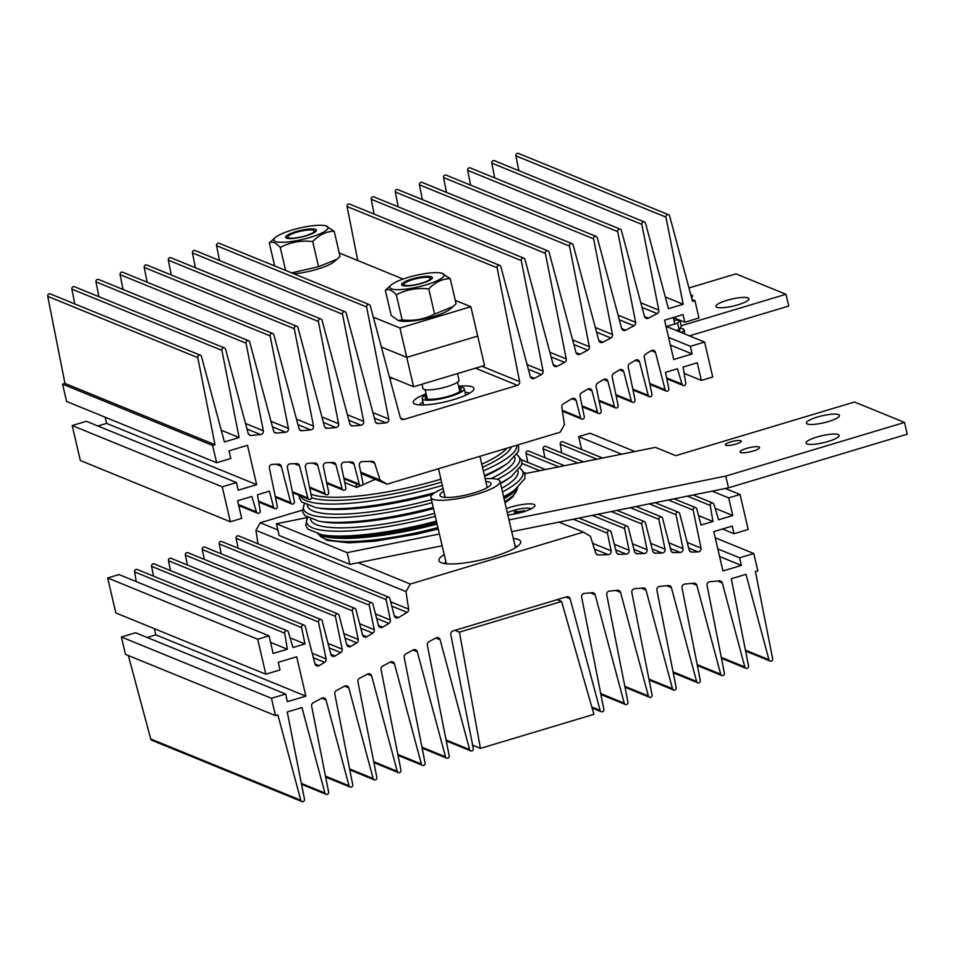 <?xml version="1.0" encoding="UTF-8"?>
<svg xmlns="http://www.w3.org/2000/svg" width="955" height="955" viewBox="0 0 955 955"><rect width="100%" height="100%" fill="white"/><g stroke="black" fill="none" stroke-linecap="round" stroke-linejoin="round"><path stroke-width="1.43" d="M531.183 508.836A14.194 2.996 -13.1 0 0 530.694 508.549A14.194 2.996 -13.1 0 0 507.32 512.704M518.064 513.289L517.682 511.785L516.333 511.235L517.085 513.253M517.968 513.312L517.598 513.157A3.128 0.657 -13.1 0 1 515.294 513.42L514.733 513.587M515.951 513.408L514.339 511.82L516.333 511.235M520.105 512.31L519.986 511.51L524.51 510.65L520.678 511.796A3.128 0.657 -13.1 0 1 519.58 512.56M515.688 512.381A3.128 0.657 -13.1 0 0 514.59 513.133M519.986 511.51A3.128 0.657 -13.1 0 0 517.682 511.785M426.037 284.841A27.838 5.885 166.9 0 1 397.853 289.675A27.838 5.885 166.9 0 1 391.359 284.853A27.838 5.885 166.9 0 1 407.976 277.463A27.838 5.885 166.9 0 1 441.652 273.154A27.838 5.885 166.9 0 1 426.037 284.841M391.359 284.853L385.331 290.296C388.219 288.517 391.872 290.01 396.301 294.773C406.329 289.556 417.144 287.61 428.747 288.923C435.122 282.214 442.272 278.776 450.211 278.597L441.652 273.154M402.151 319.901C413.694 321.226 424.509 319.28 434.597 314.052L452.921 306.674L450.032 309.157A27.838 5.885 166.9 0 1 433.415 316.559A27.838 5.885 166.9 0 1 399.739 320.868L398.128 320.45L402.151 319.901L396.301 294.773M452.921 306.674L456.06 303.726L450.211 278.597M422.134 283.241A15.817 3.343 -13.1 0 0 432.4 277.571A15.817 3.343 -13.1 0 0 411.88 279.051A15.817 3.343 -13.1 0 0 401.601 284.733A15.817 3.343 -13.1 0 0 422.134 283.241M398.128 320.45L391.18 315.425L385.331 290.296M434.597 314.052L428.747 288.923M513.312 538.477A41.96 8.858 166.9 0 1 520.165 543.705A41.96 8.858 166.9 0 1 493.437 556.681A41.96 8.858 166.9 0 1 440.362 562.268A41.96 8.858 166.9 0 1 444.206 554.557M445.866 561.683A37.018 7.819 -13.1 0 0 444.839 563.593M302.317 510.149L260.261 522.767L255.952 530.347L257.981 543.801M410.292 584.042L405.982 591.611L408.645 609.135A3.08 2.889 -67.8 0 1 407.128 612.37L398.522 617.587A3.08 2.889 -67.8 0 1 394.331 615.88L389.831 598.499A2.006 1.874 112.2 0 0 386.763 597.591A2.006 1.874 112.2 0 0 386.142 599.609L390.368 620.01A3.08 2.889 -67.8 0 1 388.876 623.424L382.645 627.196A3.08 2.889 -67.8 0 1 378.455 625.489L372.928 604.097A2.006 1.874 112.2 0 0 369.86 603.19A2.006 1.874 112.2 0 0 369.239 605.207L374.3 629.727A3.08 2.889 -67.8 0 1 372.82 633.141L366.78 636.794A3.08 2.889 -67.8 0 1 362.59 635.099L356.012 609.696A2.006 1.874 112.2 0 0 352.944 608.789A2.006 1.874 112.2 0 0 352.323 610.806L358.244 639.456A3.08 2.889 -67.8 0 1 356.764 642.858L350.903 646.404A3.08 2.889 -67.8 0 1 346.713 644.709L339.097 615.295A2.006 1.874 112.2 0 0 336.041 614.387A2.006 1.874 112.2 0 0 335.408 616.405L342.188 649.173A3.08 2.889 -67.8 0 1 340.708 652.587L335.038 656.013A3.08 2.889 -67.8 0 1 330.848 654.306L322.193 620.893A2.006 1.874 112.2 0 0 319.125 619.986A2.006 1.874 112.2 0 0 318.504 622.003L326.097 658.926A3.08 2.889 -67.8 0 1 324.605 662.328L319.149 665.635A3.08 2.889 -67.8 0 1 314.959 663.928L305.278 626.492A2.006 1.874 112.2 0 0 302.222 625.585A2.006 1.874 112.2 0 0 301.589 627.602L304.967 643.921L293.018 647.514L288.374 632.091A2.006 1.874 112.2 0 0 285.306 631.183A2.006 1.874 112.2 0 0 284.685 633.201L287.348 649.209L273.154 653.471L269.059 635.851L257.707 639.253L265.848 674.206L280.03 669.944L278.251 662.316L296.695 656.777L305.851 696.135L287.407 701.662L285.629 694.034L271.447 698.284L275.482 715.617L277.869 714.877L300.789 800.242A2.006 1.874 112.2 0 0 303.857 801.15A2.006 1.874 112.2 0 0 304.478 799.144L287.252 711.988L301.971 707.583L324.903 793.008A2.006 1.874 112.2 0 0 327.971 793.915A2.006 1.874 112.2 0 0 328.592 791.898L311.652 706.139A3.08 2.889 -67.8 0 1 313.288 702.677L321.931 698.117A3.08 2.889 -67.8 0 1 325.965 699.884L349.029 785.774A2.006 1.874 112.2 0 0 352.085 786.681A2.006 1.874 112.2 0 0 352.717 784.664L334.787 693.939A3.08 2.889 -67.8 0 1 336.435 690.477L344.767 686.084A3.08 2.889 -67.8 0 1 348.79 687.851L373.142 778.528A2.006 1.874 112.2 0 0 376.21 779.447A2.006 1.874 112.2 0 0 376.831 777.43L357.922 681.739A3.08 2.889 -67.8 0 1 359.569 678.277L367.591 674.039A3.08 2.889 -67.8 0 1 371.614 675.806L397.256 771.294A2.006 1.874 112.2 0 0 400.324 772.201A2.006 1.874 112.2 0 0 400.945 770.184L381.057 669.539A3.08 2.889 -67.8 0 1 382.704 666.077L390.416 662.006A3.08 2.889 -67.8 0 1 394.451 663.773L421.382 764.06A2.006 1.874 112.2 0 0 424.438 764.967A2.006 1.874 112.2 0 0 425.059 762.95L404.192 657.338A3.08 2.889 -67.8 0 1 405.839 653.877L413.252 649.961A3.08 2.889 -67.8 0 1 417.275 651.728L445.496 756.814A2.006 1.874 112.2 0 0 448.552 757.733A2.006 1.874 112.2 0 0 449.184 755.715L427.339 645.138A3.08 2.889 -67.8 0 1 428.974 641.676L436.077 637.928A3.08 2.889 -67.8 0 1 440.1 639.695L469.609 749.58A2.006 1.874 112.2 0 0 472.677 750.487A2.006 1.874 112.2 0 0 473.298 748.469L450.796 634.621A3.08 2.889 -67.8 0 1 452.98 630.933L566.661 596.815A3.08 2.889 -67.8 0 1 570.159 598.797L600.134 710.413A2.006 1.874 112.2 0 0 603.19 711.32A2.006 1.874 112.2 0 0 603.823 709.302L581.667 597.209A3.08 2.889 -67.8 0 1 584.4 593.413L592.207 592.685A3.08 2.889 -67.8 0 1 595.144 594.786L624.248 703.178A2.006 1.874 112.2 0 0 627.316 704.086A2.006 1.874 112.2 0 0 627.936 702.068L606.759 594.87A3.08 2.889 -67.8 0 1 609.481 591.073L617.622 590.309A3.08 2.889 -67.8 0 1 620.571 592.41L648.361 695.932A2.006 1.874 112.2 0 0 651.429 696.852A2.006 1.874 112.2 0 0 652.05 694.834L631.84 592.53A3.08 2.889 -67.8 0 1 634.574 588.734L643.049 587.946A3.08 2.889 -67.8 0 1 645.986 590.035L672.487 688.698A2.006 1.874 112.2 0 0 675.543 689.606A2.006 1.874 112.2 0 0 676.176 687.588L656.921 590.19A3.08 2.889 -67.8 0 1 659.654 586.394L668.476 585.57A3.08 2.889 -67.8 0 1 671.413 587.659L696.601 681.464A2.006 1.874 112.2 0 0 699.669 682.371A2.006 1.874 112.2 0 0 700.29 680.354L682.013 587.85A3.08 2.889 -67.8 0 1 684.747 584.054L693.903 583.195A3.08 2.889 -67.8 0 1 696.84 585.296L720.715 674.23A2.006 1.874 112.2 0 0 723.783 675.137A2.006 1.874 112.2 0 0 724.403 673.12L707.094 585.511A3.08 2.889 -67.8 0 1 709.828 581.714L719.318 580.819A3.08 2.889 -67.8 0 1 722.267 582.92L744.84 666.984A2.006 1.874 112.2 0 0 747.896 667.891A2.006 1.874 112.2 0 0 748.529 665.874L731.303 578.73L746.01 574.325L768.954 659.75A2.006 1.874 112.2 0 0 772.01 660.657A2.006 1.874 112.2 0 0 772.643 658.64L755.429 571.568L757.828 570.863L753.793 553.53L739.612 557.792L741.39 565.432L722.947 570.959L713.791 531.613L732.234 526.074L734.001 533.714L748.195 529.452L740.053 494.499L728.713 497.901L732.807 515.533L718.626 519.783L713.97 504.371A2.006 1.874 112.2 0 0 710.914 503.464A2.006 1.874 112.2 0 0 710.281 505.482L712.943 521.49L701.006 525.071L696.84 508.991A2.006 1.874 112.2 0 0 693.772 508.084A2.006 1.874 112.2 0 0 693.151 510.101L701.018 548.075A3.08 2.889 -67.8 0 1 698.117 551.906L691.933 552.097A3.08 2.889 -67.8 0 1 689.164 549.961L679.697 513.611A2.006 1.874 112.2 0 0 676.629 512.704A2.006 1.874 112.2 0 0 676.009 514.721L683.028 548.624A3.08 2.889 -67.8 0 1 680.115 552.456L673.693 552.647A3.08 2.889 -67.8 0 1 670.923 550.522L662.555 518.231A2.006 1.874 112.2 0 0 659.499 517.324A2.006 1.874 112.2 0 0 658.866 519.341L665.038 549.173A3.08 2.889 -67.8 0 1 662.137 553.005L655.5 553.208A3.08 2.889 -67.8 0 1 652.731 551.083L645.425 522.851A2.006 1.874 112.2 0 0 642.357 521.943A2.006 1.874 112.2 0 0 641.736 523.961L647.06 549.722A3.08 2.889 -67.8 0 1 644.159 553.554L637.307 553.769A3.08 2.889 -67.8 0 1 634.538 551.632L628.283 527.47A2.006 1.874 112.2 0 0 625.215 526.563A2.006 1.874 112.2 0 0 624.594 528.581L629.082 550.271A3.08 2.889 -67.8 0 1 626.182 554.103L619.127 554.318A3.08 2.889 -67.8 0 1 616.357 552.193L611.14 532.09A2.006 1.874 112.2 0 0 608.084 531.183A2.006 1.874 112.2 0 0 607.452 533.188L611.105 550.82A3.08 2.889 -67.8 0 1 608.204 554.652L598.451 554.951A3.08 2.889 -67.8 0 1 595.729 552.981L590.417 536.268L583.374 532.09L410.292 584.042L358.125 562.734M277.881 529.965L260.261 522.767M583.374 532.09L558.95 522.122M405.982 591.611L255.952 530.347M388.745 597.197L238.702 535.934A2.006 1.874 112.2 0 0 236.1 538.334L238.141 548.206M386.142 599.609L236.1 538.334M371.841 602.796L221.799 541.533A2.006 1.874 112.2 0 0 219.196 543.932L221.238 553.805M369.239 605.207L219.196 543.932M354.926 608.395L204.883 547.131A2.006 1.874 112.2 0 0 202.281 549.531L204.322 559.403M352.323 610.806L202.281 549.531M338.01 613.993L187.98 552.73A2.006 1.874 112.2 0 0 185.377 555.13L187.419 565.002M335.408 616.405L185.377 555.13M321.107 619.592L171.064 558.329A2.006 1.874 112.2 0 0 168.462 560.728L170.491 570.589M318.504 622.003L168.462 560.728M304.191 625.191L154.161 563.928A2.006 1.874 112.2 0 0 151.559 566.327L153.6 576.199M301.589 627.602L151.559 566.327M304.967 643.921L290.105 637.856M287.288 630.789L137.245 569.514A2.006 1.874 112.2 0 0 134.643 571.926L136.255 581.619M284.685 633.201L134.643 571.926M287.348 649.209L270.575 642.369M269.059 635.851L119.017 574.576L107.676 577.978L115.806 612.931L265.848 674.206M257.707 639.253L107.676 577.978M154.376 628.688L155.82 634.86L147.13 637.474M305.851 696.135L155.82 634.86M285.629 694.034L135.598 632.759L121.404 637.021L125.439 654.342L275.482 715.617M271.447 698.284L121.404 637.021M128.34 655.536L150.747 738.979A2.006 1.874 112.2 0 0 151.833 740.28L301.876 801.543M300.789 800.242L150.747 738.979M324.903 793.008L301.362 783.398M349.029 785.774L325.488 776.152M373.142 778.528L349.602 768.918M397.256 771.294L373.715 761.684M421.382 764.06L397.841 754.438M445.496 756.814L421.955 747.204M469.609 749.58L446.069 739.97M600.134 710.413L591.813 707.01M624.248 703.178L600.707 693.557M648.361 695.932L624.821 686.323M672.487 688.698L648.946 679.089M696.601 681.464L673.06 671.854M720.715 674.23L697.174 664.608M744.84 666.984L721.3 657.374M768.954 659.75L745.413 650.14M753.793 553.53L715.223 537.784M739.612 557.792L717.802 548.886M741.39 565.432L719.581 556.526M734.001 533.714L722.469 528.998M740.053 494.499L725.311 488.483M634.824 451.524L590.023 433.224L578.67 436.638L581.655 449.483M728.713 497.901L712.144 491.145M621.645 454.186L578.67 436.638M732.807 515.533L715.164 508.323M602.581 458.018L562.853 441.795A2.006 1.874 112.2 0 0 560.251 444.206L561.695 452.945M710.281 505.482L687.421 496.146M596.887 459.176L560.251 444.206M712.943 521.49L698.547 515.605M583.541 461.862L545.711 446.415A2.006 1.874 112.2 0 0 543.109 448.826L544.959 457.72M693.151 510.101L668.393 499.99M577.847 463.008L543.109 448.826M564.489 465.706L528.569 451.035A2.006 1.874 112.2 0 0 525.966 453.446L527.817 462.339M676.009 514.721L649.364 503.834M558.794 466.852L525.966 453.446M658.866 519.341L630.336 507.69M539.742 470.684L521.979 463.438M641.736 523.961L611.319 511.534M624.594 528.581L592.291 515.378M607.452 533.188L573.263 519.234M516.739 546.857A37.018 7.819 -13.1 0 0 514.972 545.603M506.365 508.633A18.515 3.916 166.9 0 1 533.976 504.419A18.515 3.916 166.9 0 1 534.752 506.257A18.515 3.916 166.9 0 1 507.857 515.008M725.8 445.245A8.177 1.731 -13.1 0 0 734.861 444.385A8.177 1.731 -13.1 0 0 741.283 441.138A8.177 1.731 -13.1 0 0 740.841 440.733A8.177 1.731 -13.1 0 0 731.793 441.592A8.177 1.731 -13.1 0 0 725.358 444.839A8.177 1.731 -13.1 0 0 725.8 445.245M740.603 452.503A10.028 2.113 -13.1 0 0 751.716 451.44A10.028 2.113 -13.1 0 0 759.595 447.453A10.028 2.113 -13.1 0 0 759.046 446.964A10.028 2.113 -13.1 0 0 747.944 448.014A10.028 2.113 -13.1 0 0 740.065 452.002A10.028 2.113 -13.1 0 0 740.603 452.503M806.975 443.92A16.963 3.581 -13.1 0 0 825.765 442.141A16.963 3.581 -13.1 0 0 839.111 435.396A16.963 3.581 -13.1 0 0 838.18 434.549A16.963 3.581 -13.1 0 0 819.39 436.339A16.963 3.581 -13.1 0 0 806.056 443.084A16.963 3.581 -13.1 0 0 806.975 443.92M807.345 423.972A16.963 3.581 -13.1 0 0 826.135 422.182A16.963 3.581 -13.1 0 0 839.469 415.437A16.963 3.581 -13.1 0 0 838.55 414.601A16.963 3.581 -13.1 0 0 819.76 416.38A16.963 3.581 -13.1 0 0 806.414 423.125A16.963 3.581 -13.1 0 0 807.345 423.972M508.991 519.926L725.764 476.091L904.516 422.444L854.498 402.019L675.746 455.666L655.44 447.37L524.904 473.68M307.319 517.538L276.437 523.77L347.166 552.647L439.419 534M511.725 531.672L728.498 487.838L907.25 434.191L904.516 422.444M276.437 523.77L279.17 535.516L349.9 564.393L442.153 545.747M347.166 552.647L349.9 564.393M725.764 476.091L728.498 487.838M504.085 498.82A104.895 22.156 -13.1 0 0 517.825 487.575M318.075 534.06A104.895 22.156 -13.1 0 0 437.104 524.08M690.775 294.713A16.963 3.581 166.9 0 1 691.647 294.976A16.963 3.581 166.9 0 1 692.566 295.811A16.963 3.581 166.9 0 1 691.527 297.518M716.823 307.259A16.963 3.581 166.9 0 1 715.892 306.424A16.963 3.581 166.9 0 1 729.238 299.679A16.963 3.581 166.9 0 1 748.028 297.9A16.963 3.581 166.9 0 1 748.947 298.736A16.963 3.581 166.9 0 1 735.613 305.481A16.963 3.581 166.9 0 1 716.823 307.259M688.961 287.98L735.971 273.87L785.989 294.295L788.723 306.054L689.391 335.862M375.22 479.338L362.554 484.877M360.871 485.606L356.693 487.432L344.767 482.562M785.989 294.295L681.19 325.751M356.693 487.432L355.809 483.624M458.567 386.262A31.157 6.578 166.9 0 1 473.561 389.95A31.157 6.578 166.9 0 1 453.709 399.584A31.157 6.578 166.9 0 1 414.291 403.738A31.157 6.578 166.9 0 1 426.121 393.818M422.958 401.995A26.227 5.539 -13.1 0 0 419.424 404.908M560.131 432.233L387.062 484.173L380.018 480.007L374.706 463.282A3.08 2.889 112.2 0 0 371.973 461.313L362.232 461.611A3.08 2.889 112.2 0 0 359.331 465.443L362.972 483.075A2.006 1.874 -67.8 0 1 360.369 485.486A2.006 1.874 -67.8 0 1 359.283 484.185L354.078 464.082A3.08 2.889 112.2 0 0 351.309 461.945L344.242 462.16A3.08 2.889 112.2 0 0 341.341 466.004L345.829 487.695A2.006 1.874 -67.8 0 1 343.227 490.106A2.006 1.874 -67.8 0 1 342.141 488.805L335.885 464.631A3.08 2.889 112.2 0 0 333.116 462.507L326.264 462.709A3.08 2.889 112.2 0 0 323.363 466.553L328.699 492.314A2.006 1.874 -67.8 0 1 326.097 494.726A2.006 1.874 -67.8 0 1 325.01 493.425L317.693 465.192A3.08 2.889 112.2 0 0 314.923 463.068L308.286 463.271A3.08 2.889 112.2 0 0 305.385 467.102L311.557 496.934A2.006 1.874 -67.8 0 1 308.954 499.346A2.006 1.874 -67.8 0 1 307.868 498.044L299.512 465.754A3.08 2.889 112.2 0 0 296.73 463.617L290.308 463.82A3.08 2.889 112.2 0 0 287.407 467.652L294.415 501.554A2.006 1.874 -67.8 0 1 291.812 503.965A2.006 1.874 -67.8 0 1 290.726 502.664L281.271 466.303A3.08 2.889 112.2 0 0 278.502 464.178L272.318 464.369A3.08 2.889 112.2 0 0 269.417 468.201L277.284 506.174A2.006 1.874 -67.8 0 1 274.682 508.585A2.006 1.874 -67.8 0 1 273.596 507.284L269.429 491.192L257.48 494.786L260.142 510.794A2.006 1.874 -67.8 0 1 257.54 513.205A2.006 1.874 -67.8 0 1 256.453 511.904L251.81 496.481L237.616 500.742L241.722 518.362L230.37 521.776L222.24 486.823L236.422 482.562L238.201 490.202L256.644 484.663L247.488 445.305L229.045 450.844L230.824 458.484L216.63 462.733L212.595 445.412L214.994 444.708L197.792 357.636A2.006 1.874 -67.8 0 1 200.395 355.224A2.006 1.874 -67.8 0 1 201.481 356.525L224.413 441.95L239.12 437.533L221.906 350.389A2.006 1.874 -67.8 0 1 224.509 347.978A2.006 1.874 -67.8 0 1 225.595 349.279L248.169 433.355A3.08 2.889 112.2 0 0 251.105 435.444L260.608 434.561A3.08 2.889 112.2 0 0 263.341 430.765L246.02 343.155A2.006 1.874 -67.8 0 1 248.622 340.744A2.006 1.874 -67.8 0 1 249.709 342.045L273.596 430.98A3.08 2.889 112.2 0 0 276.532 433.069L285.688 432.221A3.08 2.889 112.2 0 0 288.422 428.425L270.146 335.921A2.006 1.874 -67.8 0 1 272.748 333.51A2.006 1.874 -67.8 0 1 273.834 334.811L299.011 428.604A3.08 2.889 112.2 0 0 301.959 430.705L310.769 429.881A3.08 2.889 112.2 0 0 313.503 426.085L294.259 328.675A2.006 1.874 -67.8 0 1 296.862 326.264A2.006 1.874 -67.8 0 1 297.948 327.577L324.437 426.24A3.08 2.889 112.2 0 0 327.374 428.329L335.862 427.542A3.08 2.889 112.2 0 0 338.595 423.745L318.373 321.441A2.006 1.874 -67.8 0 1 320.976 319.03A2.006 1.874 -67.8 0 1 322.062 320.331L349.864 423.865A3.08 2.889 112.2 0 0 352.801 425.954L360.942 425.202A3.08 2.889 112.2 0 0 363.676 421.406L342.499 314.207A2.006 1.874 -67.8 0 1 345.101 311.796A2.006 1.874 -67.8 0 1 346.188 313.097L375.291 421.489A3.08 2.889 112.2 0 0 378.228 423.578L386.023 422.85A3.08 2.889 112.2 0 0 388.757 419.054L366.613 306.961A2.006 1.874 -67.8 0 1 369.215 304.561A2.006 1.874 -67.8 0 1 370.301 305.863L400.276 417.478A3.08 2.889 112.2 0 0 403.762 419.46L517.455 385.343A3.08 2.889 112.2 0 0 519.627 381.654L497.125 267.794A2.006 1.874 -67.8 0 1 499.728 265.383A2.006 1.874 -67.8 0 1 500.814 266.696L530.323 376.58A3.08 2.889 112.2 0 0 534.346 378.347L541.449 374.599A3.08 2.889 112.2 0 0 543.097 371.125L521.251 260.56A2.006 1.874 -67.8 0 1 523.853 258.148A2.006 1.874 -67.8 0 1 524.94 259.45L553.148 364.535A3.08 2.889 112.2 0 0 557.183 366.302L564.584 362.399A3.08 2.889 112.2 0 0 566.231 358.925L545.365 253.326A2.006 1.874 -67.8 0 1 547.967 250.914A2.006 1.874 -67.8 0 1 549.053 252.216L575.984 352.502A3.08 2.889 112.2 0 0 580.007 354.269L587.731 350.199A3.08 2.889 112.2 0 0 589.366 346.725L569.478 246.08A2.006 1.874 -67.8 0 1 572.081 243.668A2.006 1.874 -67.8 0 1 573.167 244.981L598.809 340.458A3.08 2.889 112.2 0 0 602.844 342.224L610.866 337.998A3.08 2.889 112.2 0 0 612.501 334.525L593.604 238.846A2.006 1.874 -67.8 0 1 596.207 236.434A2.006 1.874 -67.8 0 1 597.293 237.735L621.633 328.425A3.08 2.889 112.2 0 0 625.668 330.191L634.001 325.798A3.08 2.889 112.2 0 0 635.648 322.324L617.718 231.611A2.006 1.874 -67.8 0 1 620.32 229.2A2.006 1.874 -67.8 0 1 621.407 230.501L644.47 316.392A3.08 2.889 112.2 0 0 648.493 318.158L657.136 313.598A3.08 2.889 112.2 0 0 658.783 310.124L641.832 224.365A2.006 1.874 -67.8 0 1 644.434 221.966A2.006 1.874 -67.8 0 1 645.52 223.267L668.464 308.692L683.171 304.275L665.957 217.131A2.006 1.874 -67.8 0 1 668.56 214.72A2.006 1.874 -67.8 0 1 669.646 216.021L692.566 301.386L694.953 300.658L698.976 317.979L684.795 322.241L683.016 314.601L664.573 320.14L673.729 359.498L692.172 353.959L690.405 346.319L704.587 342.069L712.716 377.022L701.376 380.424L697.269 362.805L683.088 367.054L685.75 383.074A2.006 1.874 -67.8 0 1 683.147 385.486A2.006 1.874 -67.8 0 1 682.061 384.173L677.405 368.761L665.456 372.343L668.834 388.673A2.006 1.874 -67.8 0 1 666.232 391.073A2.006 1.874 -67.8 0 1 665.146 389.771L655.464 352.347A3.08 2.889 112.2 0 0 651.274 350.64L645.819 353.947A3.08 2.889 112.2 0 0 644.339 357.349L651.931 394.272A2.006 1.874 -67.8 0 1 649.328 396.671A2.006 1.874 -67.8 0 1 648.242 395.37L639.587 361.957A3.08 2.889 112.2 0 0 635.397 360.25L629.715 363.688A3.08 2.889 112.2 0 0 628.235 367.102L635.015 399.87A2.006 1.874 -67.8 0 1 632.413 402.27A2.006 1.874 -67.8 0 1 631.327 400.969L623.711 371.567A3.08 2.889 112.2 0 0 619.52 369.86L613.659 373.417A3.08 2.889 112.2 0 0 612.179 376.819L618.112 405.469A2.006 1.874 -67.8 0 1 615.498 407.869A2.006 1.874 -67.8 0 1 614.423 406.567L607.846 381.176A3.08 2.889 112.2 0 0 603.656 379.469L597.603 383.134A3.08 2.889 112.2 0 0 596.123 386.536L601.196 411.068A2.006 1.874 -67.8 0 1 598.594 413.467A2.006 1.874 -67.8 0 1 597.508 412.166L591.969 390.786A3.08 2.889 112.2 0 0 587.779 389.079L581.547 392.851A3.08 2.889 112.2 0 0 580.067 396.265L584.281 416.667A2.006 1.874 -67.8 0 1 581.679 419.066A2.006 1.874 -67.8 0 1 580.592 417.765L576.104 400.396A3.08 2.889 112.2 0 0 571.902 398.689L563.307 403.893A3.08 2.889 112.2 0 0 561.791 407.14L564.441 424.653L560.131 432.233M361.002 473.537L387.062 484.173M360.704 472.116L380.018 480.007M343.8 477.858L359.283 484.185M326.658 482.478L342.141 488.805M309.527 487.098L325.01 493.425M292.385 491.718L307.868 498.044M275.243 496.337L290.726 502.664M258.53 501.136L273.596 507.284M238.511 504.574L256.453 511.904M222.24 486.823L72.198 425.548L80.327 460.501L230.37 521.776M72.198 425.548L86.38 421.286L236.422 482.562M97.911 426.002L106.602 423.387L256.644 484.663M106.602 423.387L105.169 417.216M212.595 445.412L62.564 384.137L66.599 401.47L216.63 462.733M62.564 384.137L64.952 383.433L214.994 444.708M64.952 383.433L47.75 296.36L197.792 357.636M47.75 296.36A2.006 1.874 -67.8 0 1 50.352 293.949L200.395 355.224M221.274 430.251L239.12 437.533M74.788 303.929L71.864 289.126L221.906 350.389M71.864 289.126A2.006 1.874 -67.8 0 1 74.466 286.715L224.509 347.978M98.914 296.695L95.989 281.88L246.02 343.155M95.989 281.88A2.006 1.874 -67.8 0 1 98.592 279.469L248.622 340.744M123.028 289.449L120.103 274.646L270.146 335.921M120.103 274.646A2.006 1.874 -67.8 0 1 122.706 272.235L272.748 333.51M147.142 282.214L144.217 267.412L294.259 328.675M144.217 267.412A2.006 1.874 -67.8 0 1 146.819 265.001L296.862 326.264M171.267 274.98L168.343 260.166L318.373 321.441M168.343 260.166A2.006 1.874 -67.8 0 1 170.945 257.755L320.976 319.03M195.381 267.746L192.456 252.932L342.499 314.207M192.456 252.932A2.006 1.874 -67.8 0 1 195.059 250.52L345.101 311.796M219.495 260.5L216.57 245.698L366.613 306.961M216.57 245.698A2.006 1.874 -67.8 0 1 219.173 243.286L369.215 304.561M357.767 260.536L347.095 206.531L497.125 267.794M347.095 206.531A2.006 1.874 -67.8 0 1 349.697 204.119L499.728 265.383M374.133 214.099L371.209 199.285L521.251 260.56M371.209 199.285A2.006 1.874 -67.8 0 1 373.811 196.873L523.853 258.148M398.247 206.865L395.322 192.05L545.365 253.326M395.322 192.05A2.006 1.874 -67.8 0 1 397.925 189.639L547.967 250.914M422.373 199.619L419.448 184.816L569.478 246.08M419.448 184.816A2.006 1.874 -67.8 0 1 422.05 182.405L572.081 243.668M446.486 192.385L443.562 177.57L593.604 238.846M443.562 177.57A2.006 1.874 -67.8 0 1 446.164 175.159L596.207 236.434M470.6 185.151L467.675 170.336L617.718 231.611M467.675 170.336A2.006 1.874 -67.8 0 1 470.278 167.925L620.32 229.2M494.726 177.905L491.801 163.102L641.832 224.365M491.801 163.102A2.006 1.874 -67.8 0 1 494.404 160.691L644.434 221.966M665.325 296.993L683.171 304.275M518.84 170.67L515.915 155.856L665.957 217.131M515.915 155.856A2.006 1.874 -67.8 0 1 518.517 153.457L668.56 214.72M692.041 299.464L694.953 300.658M673.263 317.526L684.795 322.241M670.374 345.053L692.172 353.959M668.596 337.425L690.405 346.319M666.017 326.312L704.587 342.069M684.138 373.381L701.376 380.424M666.602 377.87L682.061 384.173M649.71 383.468L665.146 389.771M632.783 389.067L648.242 395.37M615.868 394.666L631.327 400.969M598.964 400.264L614.423 406.567M582.049 405.863L597.508 412.166M562.268 410.28L580.592 417.765M469.478 393.257A26.227 5.539 -13.1 0 0 465.025 392.207M413.587 386.751L406.758 357.373L477.691 336.088L484.531 365.467L413.587 386.751L389.365 376.855M455.272 300.359L470.851 306.722L477.691 336.088L406.758 357.373L381.343 346.999L406.758 357.373L399.918 328.007L373.333 317.144M679.148 331.671A9.407 1.994 -13.1 0 0 679.745 330.717L679.399 329.236M679.733 320.176L677.62 323.16L679.124 329.618L676.236 330.49M677.62 323.16L666.471 326.503M679.912 320.247L681.357 326.467L679.124 329.618M679.363 320.021L673.967 320.188M683.685 333.534A13.883 2.937 -13.1 0 0 684.651 332.054L684.102 329.702A13.883 2.937 -13.1 0 0 679.853 328.592M681.022 332.447A13.883 2.937 -13.1 0 0 684.102 329.702M470.851 306.722L399.918 328.007M339.252 252.98L403.106 279.051M485.797 481.487A26.227 5.539 166.9 0 1 491.013 483.505A26.227 5.539 166.9 0 1 473.978 492.911A26.227 5.539 166.9 0 1 439.933 495.382A26.227 5.539 166.9 0 1 443.729 491.276M485.164 478.753A35.478 7.497 166.9 0 1 500.038 481.404A35.478 7.497 166.9 0 1 476.975 494.141A35.478 7.497 166.9 0 1 430.92 497.483A35.478 7.497 166.9 0 1 443.096 488.542M557.135 599.668L561.576 601.483L459.427 632.138L480.413 748.386L593.903 714.328L561.576 601.483M454.998 630.324L459.427 632.138M472.653 745.21L480.413 748.386M389.879 378.777A37.018 7.819 -13.1 0 0 392.457 378.12M429.559 277.69A13.573 2.865 -13.1 0 0 415.95 278.753A13.573 2.865 -13.1 0 0 404.025 283.838A13.573 2.865 -13.1 0 0 404.586 285.187A13.573 2.865 -13.1 0 0 421.024 283.36A13.573 2.865 -13.1 0 0 429.846 277.821A13.573 2.865 -13.1 0 0 429.559 277.69M421.991 384.232L422.958 388.422A18.515 3.916 -13.1 0 0 423.972 389.342A18.515 3.916 -13.1 0 0 444.469 387.396A18.515 3.916 -13.1 0 0 459.021 380.03L457.517 373.572M288.553 237.795A13.573 2.865 -13.1 0 0 304.991 235.981A13.573 2.865 -13.1 0 0 313.813 230.442A13.573 2.865 -13.1 0 0 313.526 230.31A13.573 2.865 -13.1 0 0 299.918 231.373A13.573 2.865 -13.1 0 0 287.992 236.446A13.573 2.865 -13.1 0 0 288.553 237.795M293.901 273.799A27.838 5.885 -13.1 0 0 317.382 269.179A27.838 5.885 -13.1 0 0 333.999 261.777L336.888 259.294L318.564 266.672L291.645 272.879M310.005 237.449A27.838 5.885 -13.1 0 0 325.619 225.774A27.838 5.885 -13.1 0 0 291.944 230.083A27.838 5.885 -13.1 0 0 275.327 237.473A27.838 5.885 -13.1 0 0 281.821 242.295A27.838 5.885 -13.1 0 0 310.005 237.449M325.619 225.774L334.178 231.217C326.288 231.373 319.125 234.823 312.715 241.543L318.564 266.672M295.847 231.671A15.817 3.343 166.9 0 1 316.38 230.179A15.817 3.343 166.9 0 1 306.101 235.861A15.817 3.343 166.9 0 1 285.581 237.353A15.817 3.343 166.9 0 1 295.847 231.671M312.715 241.543C301.171 240.218 290.356 242.164 280.269 247.393L285.629 270.42M334.178 231.217L340.028 256.346L336.888 259.294M280.269 247.393C275.864 242.63 272.211 241.138 269.298 242.916L274.658 265.944M269.298 242.916L275.327 237.473M459.021 388.196A18.515 3.916 166.9 0 1 460.203 388.518A18.515 3.916 166.9 0 1 461.205 389.437A18.515 3.916 166.9 0 1 446.665 396.791A18.515 3.916 166.9 0 1 426.157 398.736A18.515 3.916 166.9 0 1 425.154 397.829A18.515 3.916 166.9 0 1 426.563 395.752M458.746 387.026A21.595 4.56 166.9 0 1 463.044 387.67A21.595 4.56 166.9 0 1 464.214 388.733A21.595 4.56 166.9 0 1 447.238 397.316A21.595 4.56 166.9 0 1 423.316 399.596A21.595 4.56 166.9 0 1 422.146 398.522A21.595 4.56 166.9 0 1 426.3 394.582M408.645 609.135L390.69 601.793M407.128 612.37L391.801 606.115M398.522 617.587L394.331 615.868M390.368 620.01L375.47 613.922M388.876 623.424L376.628 618.41M382.645 627.196L378.455 625.477M374.3 629.727L359.653 623.746M372.82 633.141L360.811 628.235M366.78 636.794L362.59 635.087M358.244 639.456L343.836 633.571M356.764 642.858L344.994 638.047M350.903 646.404L346.713 644.697M342.188 649.173L328.019 643.384M340.708 652.587L329.177 647.872M335.038 656.013L330.848 654.306M326.097 658.926L312.201 653.256M324.605 662.328L313.359 657.732M319.149 665.635L314.959 663.916M325.965 699.884L321.799 698.189M348.79 687.851L344.636 686.144M371.614 675.806L367.46 674.111M394.451 663.773L390.285 662.078M417.275 651.728L413.121 650.033M440.1 639.695L435.946 638M570.159 598.797L565.873 597.042M595.144 594.786L590.417 592.852M620.571 592.41L615.844 590.476M645.986 590.035L641.271 588.113M671.413 587.659L666.697 585.737M696.84 585.296L692.112 583.362M722.267 582.92L717.539 580.986M701.018 548.075L687.194 542.428M698.117 551.906L688.662 548.039M691.933 552.097L689.868 551.25M683.028 548.624L668.942 542.87M680.115 552.456L670.398 548.48M673.693 552.647L671.64 551.811M665.038 549.173L650.725 543.323M662.137 553.005L652.181 548.934M655.5 553.208L653.447 552.372M647.06 549.722L632.508 543.777M644.159 553.554L633.965 549.388M637.307 553.769L635.254 552.921M629.082 550.271L614.292 544.231M626.182 554.103L615.748 549.841M619.127 554.318L617.061 553.482M611.105 550.82L592.649 543.288M608.204 554.652L594.476 549.053M598.451 554.951L596.398 554.115M504.777 501.769A101.815 21.511 -13.1 0 0 517.121 488.59M319.149 534.657A101.815 21.511 -13.1 0 0 437.915 527.542M500.539 483.588A106.483 22.49 -13.1 0 0 507.738 479.052L511.295 476.533L521.609 465.061L521.86 460.501L516.942 454.485M484.603 476.354A106.483 22.49 -13.1 0 0 504.574 465.419L508.12 462.9L518.434 451.44L518.684 446.88L517.932 444.899M435.074 492.517A111.019 23.457 -13.1 0 1 315.89 507.63L320.188 508.323A106.483 22.49 -13.1 0 0 432.579 494.356M433.248 507.499A111.019 23.457 -13.1 0 1 319.065 521.263L323.351 521.955A106.483 22.49 -13.1 0 0 433.51 508.597M501.65 488.363A106.483 22.49 -13.1 0 0 517.968 470.827M502.485 491.944A111.019 23.457 -13.1 0 0 519.998 468.272M310.554 519.102A106.483 22.49 -13.1 0 0 434.62 513.372M500.42 483.087A111.019 23.457 -13.1 0 0 511.295 476.533M497.28 479.362A111.019 23.457 -13.1 0 0 516.822 454.652M491.133 478.598A106.483 22.49 -13.1 0 0 514.793 457.194M307.379 505.47A106.483 22.49 -13.1 0 0 431.445 499.74M484.424 475.578A111.019 23.457 -13.1 0 0 508.12 462.9M483.326 470.875A111.126 23.481 -13.1 0 0 516.774 445.245M482.49 467.293A106.542 22.502 -13.1 0 0 511.403 446.856M311.581 497.758A106.542 22.502 -13.1 0 0 441.604 482.12M310.984 494.165A104.895 22.156 -13.1 0 0 440.912 479.183M481.786 464.226A104.895 22.156 -13.1 0 0 506.974 448.182M503.965 498.283A104.895 22.156 -13.1 0 0 516.56 488.602M319.662 534.418A104.895 22.156 -13.1 0 0 436.984 523.543M436.423 521.132A111.019 23.457 -13.1 0 1 322.229 534.895L327.195 535.695A105.778 22.347 -13.1 0 0 436.721 522.397M503.727 497.28A105.778 22.347 -13.1 0 0 510.364 493.078L514.458 490.166L524.784 478.682L525.023 474.134L520.105 468.117M503.595 496.719A111.019 23.457 -13.1 0 0 514.458 490.166M307.606 517.706A111.019 23.457 -13.1 0 0 435.313 516.345M300.407 495.848A111.126 23.481 -13.1 0 0 442.368 485.427M304.43 504.073A111.019 23.457 -13.1 0 0 432.138 502.724M370.015 461.372L374.706 463.282M349.029 462.017L354.078 464.082M330.836 462.578L335.885 464.631M312.643 463.127L317.693 465.192M294.462 463.688L299.512 465.754M276.234 464.249L281.271 466.303M248.754 434.489L251.105 435.444M246.999 429.01L260.608 434.561M245.519 423.495L263.341 430.765M274.181 432.114L276.532 433.069M272.473 426.825L285.688 432.221M270.993 421.31L288.422 428.425M299.607 429.738L301.959 430.705M297.948 424.641L310.769 429.881M296.468 419.126L313.503 426.085M325.034 427.374L327.374 428.329M323.423 422.456L335.862 427.542M321.942 416.941L338.595 423.745M350.449 424.999L352.801 425.954M348.897 420.284L360.942 425.202M347.417 414.768L363.676 421.406M375.876 422.623L378.228 423.578M374.372 418.099L386.023 422.85M372.892 412.584L388.757 419.054M400.539 418.147L403.762 419.46M475.447 368.188L517.455 385.343M481.905 366.254L519.627 381.654M530.371 376.712L534.346 378.347M528.354 369.251L541.449 374.599M527.112 364.607L543.097 371.125M553.196 364.679L557.183 366.302M551.095 356.895L564.584 362.399M549.853 352.24L566.231 358.925M576.02 352.634L580.007 354.269M573.836 344.528L587.731 350.199M572.594 339.873L589.366 346.725M598.857 340.601L602.844 342.224M596.589 332.161L610.866 337.998M595.335 327.517L612.501 334.525M621.681 328.568L625.668 330.191M619.329 319.806L634.001 325.798M618.076 315.15L635.648 322.324M644.506 316.523L648.493 318.158M642.07 307.438L657.136 313.598M640.817 302.795L658.783 310.124M651.286 350.64L655.464 352.347M635.397 360.25L639.587 361.957M619.532 369.86L623.711 371.567M603.656 379.469L607.846 381.176M587.791 389.079L591.969 390.786M571.914 398.689L576.104 400.396M325.989 794.309L301.553 784.33M350.115 787.075L325.667 777.095M374.229 779.841L349.781 769.849M398.342 772.595L373.906 762.615M422.456 765.361L398.02 755.381M446.582 758.127L422.134 748.135M470.696 750.881L446.26 740.901M601.22 711.714L592.088 707.989M625.334 704.48L600.886 694.5M649.448 697.246L625.012 687.254M673.573 689.999L649.125 680.02M697.687 682.765L673.239 672.786M721.801 675.531L697.365 665.551M745.927 668.285L721.479 658.305M770.04 661.051L745.592 651.071M712.884 503.07L693.115 494.988M695.753 507.69L674.087 498.844M678.611 512.31L655.058 502.688M661.469 516.93L636.03 506.532M545.436 469.538L521.669 459.833M644.339 521.549L617.002 510.388M526.396 473.382L524.498 472.606M627.196 526.169L597.973 514.232M610.054 530.789L578.945 518.076M517.168 488.53L512.847 496.91L505.052 502.951M438.25 528.963L418.015 533.905L374.969 541.21L348.778 542.846L326.849 540.291L319.077 534.621M322.229 534.895L307.904 529.154L305.672 525.178L307.426 517.61M315.89 507.63L301.577 501.9L299.333 497.925L299.178 495.347M319.065 521.263L304.74 515.521L302.496 511.546L304.263 503.977M343.991 478.801L360.369 485.486M326.861 483.421L343.227 490.106M309.718 488.041L326.097 494.726M292.576 492.661L308.954 499.346M275.434 497.28L291.812 503.965M258.686 502.055L274.682 508.585M238.726 505.517L257.54 513.205M666.793 378.801L683.147 385.486M649.901 384.411L666.232 391.073M632.974 389.998L649.328 396.671M616.071 395.597L632.413 402.27M599.155 401.196L615.498 407.869M582.24 406.794L598.594 413.467M562.4 411.199L581.679 419.066M673.359 317.573L674.851 323.984M430.92 497.483L446.343 563.772M500.038 481.404L515.461 547.693M404.025 283.838L402.831 285.641M425.154 389.664L427.339 399.071M457.6 382.119L459.797 391.514M429.846 277.821L431.708 278.932M313.813 230.442L315.675 231.54M287.992 236.446L286.81 238.261M487.217 487.611L479.935 456.299M465.718 395.179L464.214 388.733M445.149 497.4L438.488 468.738M423.65 404.98L422.146 398.522"/></g></svg>

